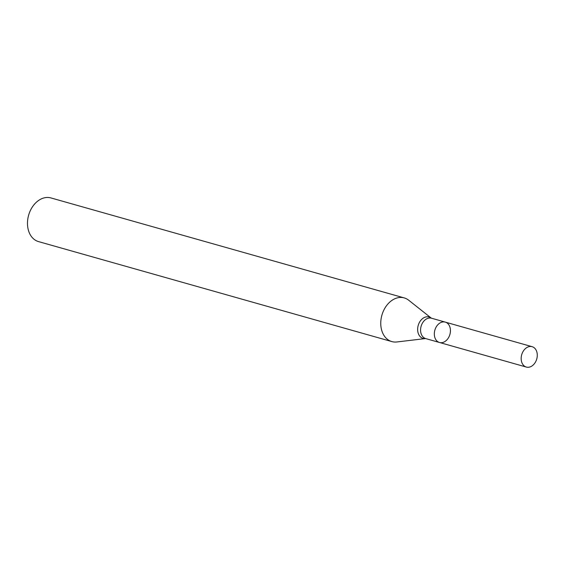 <?xml version="1.0" encoding="UTF-8"?>
<svg xmlns="http://www.w3.org/2000/svg" width="565" height="565" viewBox="0 0 565 565"><rect width="100%" height="100%" fill="white"/><g stroke="black" fill="none" stroke-linecap="round" stroke-linejoin="round"><path stroke-width="0.85" d="M431.519 318.215L445.262 322.106A10.594 7.825 105.8 0 0 435.368 328.675A10.594 7.825 105.8 0 0 437.409 341.415A10.594 7.825 105.8 0 0 439.499 342.489A10.594 7.825 105.8 0 0 449.394 335.921A10.594 7.825 105.8 0 0 447.353 323.18A10.594 7.825 105.8 0 0 445.262 322.106A10.594 7.825 105.8 0 0 435.368 328.675A10.594 7.825 105.8 0 0 437.409 341.415A10.594 7.825 105.8 0 0 439.499 342.489L425.749 338.605A10.594 7.825 105.8 0 1 421.109 326.28A10.594 7.825 105.8 0 1 431.519 318.215L431.293 318.123A11.109 8.2 105.8 0 0 418.199 325.454A11.109 8.2 105.8 0 0 425.509 338.562L396.856 341.966A22.699 16.759 -74.2 0 1 391.849 341.585A22.699 16.759 -74.2 0 1 387.378 339.283A22.699 16.759 -74.2 0 1 382.999 311.986A22.699 16.759 -74.2 0 1 404.208 297.91A22.699 16.759 -74.2 0 1 408.672 300.206A22.699 16.759 -74.2 0 1 408.679 300.213M404.208 297.91L50.935 197.934A22.699 16.759 105.8 0 0 28.624 215.209A22.699 16.759 105.8 0 0 38.568 241.615L391.849 341.585M524.256 365.993A10.594 7.825 105.8 0 0 526.34 367.066A10.594 7.825 105.8 0 0 536.75 359.001A10.594 7.825 105.8 0 0 532.11 346.684A10.594 7.825 105.8 0 0 522.208 353.252A10.594 7.825 105.8 0 0 524.256 365.993M431.293 318.123L408.672 300.206M439.499 342.489L526.34 367.066M445.262 322.106L532.11 346.684"/></g></svg>
